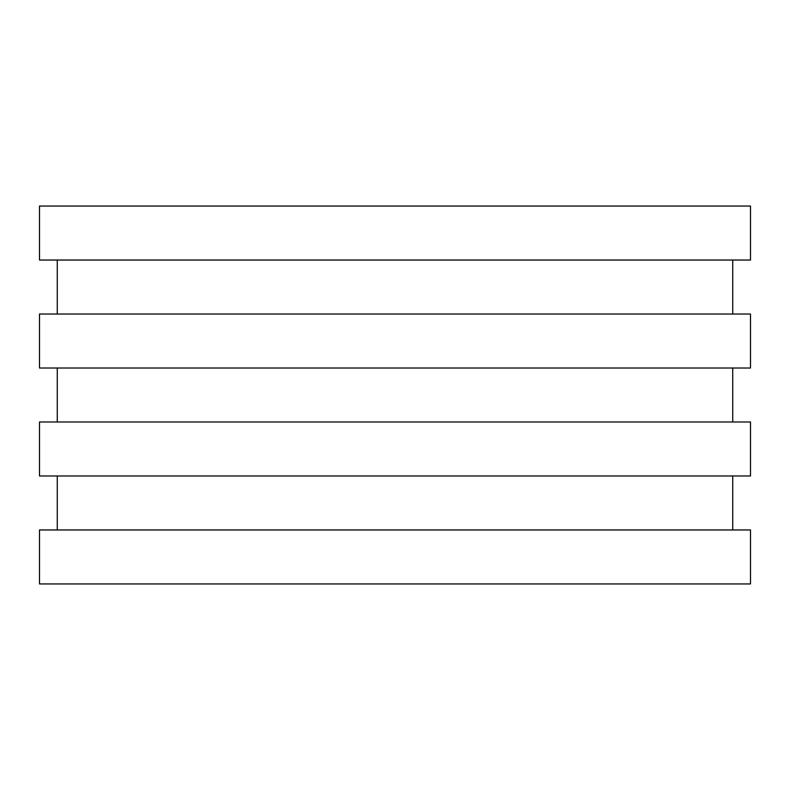<?xml version="1.0" encoding="UTF-8"?>
<svg xmlns="http://www.w3.org/2000/svg" width="790" height="790" viewBox="0 0 790 790"><rect width="100%" height="100%" fill="white"/><g stroke="black" fill="none" stroke-linecap="round" stroke-linejoin="round"><path stroke-width="1.19" d="M750.5 206.052L39.5 206.052L39.5 260.038L750.5 260.038L750.5 206.052M750.5 314.025L39.5 314.025L39.5 368.012L750.5 368.012L750.5 314.025M750.5 421.988L39.5 421.988L39.5 475.975L750.5 475.975L750.5 421.988M750.5 529.962L39.5 529.962L39.5 583.948L750.5 583.948L750.5 529.962M57.275 260.038L57.275 314.025M732.725 260.038L732.725 314.025M57.275 368.012L57.275 421.988M732.725 368.012L732.725 421.988M57.275 475.975L57.275 529.962M732.725 475.975L732.725 529.962"/></g></svg>
